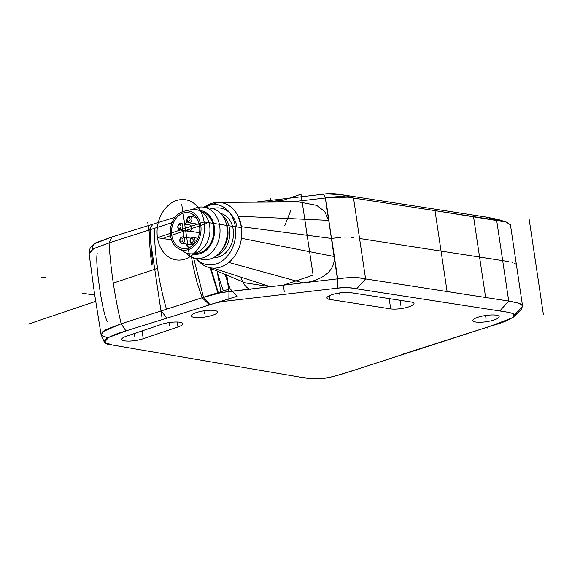 <?xml version="1.0" encoding="UTF-8"?>
<svg xmlns="http://www.w3.org/2000/svg" width="572" height="572" viewBox="0 0 572 572"><rect width="100%" height="100%" fill="white"/><g stroke="black" fill="none" stroke-linecap="round" stroke-linejoin="round"><path stroke-width="0.86" d="M207.879 295.924L230.116 288.781L237.173 296.26L125.954 330.909L210.031 304.719C215.501 302.774 221.772 301.48 228.85 300.829L337.58 288.152C343.05 287.244 349.406 287.473 356.656 288.817L499.778 310.961C510.739 312.469 515.465 313.899 513.963 315.258L512.791 317.667L490.99 325.997L356.935 369.333C323.495 379.751 323.144 380.151 300.815 377.255L112.434 345.045L104.39 342.306L108.558 337.466L125.954 330.916C105.999 336.751 96.082 343.286 112.434 345.045M475.861 322.05A13.278 3.139 171.5 0 0 490.662 320.928A13.278 3.139 171.5 0 0 499.163 316.645A13.278 3.139 171.5 0 0 496.203 315.165A13.278 3.139 171.5 0 0 481.402 316.295A13.278 3.139 171.5 0 0 472.901 320.57A13.278 3.139 171.5 0 0 475.861 322.05M143.236 338.724L177.971 326.969A13.278 3.139 171.5 0 0 182.79 323.723A13.278 3.139 171.5 0 0 179.837 322.243A13.278 3.139 171.5 0 0 161.347 324.403L126.612 336.15A13.278 3.139 171.5 0 0 121.793 339.396A13.278 3.139 171.5 0 0 124.753 340.876A13.278 3.139 171.5 0 0 143.236 338.724L142.07 330.923M212.712 315.222A13.278 3.139 171.5 0 0 217.524 311.976A13.278 3.139 171.5 0 0 214.572 310.496A13.278 3.139 171.5 0 0 196.089 312.655A13.278 3.139 171.5 0 0 191.27 315.901A13.278 3.139 171.5 0 0 194.223 317.381A13.278 3.139 171.5 0 0 212.712 315.222M411.061 301.995L350.243 292.592A13.278 3.139 171.5 0 0 335.435 293.715A13.278 3.139 171.5 0 0 326.941 297.991A13.278 3.139 171.5 0 0 329.894 299.471L390.712 308.88A13.278 3.139 171.5 0 0 405.512 307.757A13.278 3.139 171.5 0 0 414.014 303.475A13.278 3.139 171.5 0 0 411.061 301.995M104.39 342.306L101.065 334.57L105.255 329.822L121.157 323.788L202.166 297.762L209.495 304.883M191.506 256.871L192.8 264.772L196.947 282.189L202.166 297.762L221.035 292.621L270.291 286.701L213.192 268.118A33.026 25.547 98.8 0 1 206.807 266.767A33.026 25.547 98.8 0 1 196.432 258.437M101.065 334.57L94.444 293.207L89.003 252.946L94.065 248.455L109.066 242.893L172.086 222.637M92.013 249.642L93.458 244.137L111.912 236.951L175.175 217.238L111.912 236.951L95.831 242.793L90.283 247.462L89.003 252.946M512.791 317.667L521.128 309.666L513.327 316.874L513.963 315.258C514.114 312.577 506.256 312.169 499.778 310.961L356.656 288.817C352.195 287.602 345.838 287.38 337.58 288.152L228.85 300.829C221.657 301.515 215.379 302.81 210.031 304.719L166.881 318.161L161.204 310.903L203.475 297.318C210.553 294.673 219.055 292.742 228.964 291.52L226.462 274.767L228.964 291.52L303.046 282.883C317.367 281.624 336.029 273.037 334.084 256.485L325.604 197.948L323.537 194.187L254.726 202.209L323.537 194.187C329.072 193.286 335.428 193.508 342.614 194.859L485.735 217.002L342.614 194.859L353.517 198.034C342.814 196.21 340.047 196.103 325.604 197.948L294.022 201.63L325.604 197.948L347.662 197.147M349.599 197.433L435.013 210.646L353.517 198.034L359.559 238.481L502.688 260.625L496.639 220.177L435.013 210.646L506.434 222.108L498.126 219.433L485.735 217.002L498.891 219.72M513.963 315.258L522.222 306.899L521.128 309.666L519.276 311.375M521.128 309.666L522.515 305.598L517.839 302.795L508.73 301.072L519.405 303.296M337.58 288.152L337.695 278.843C352.903 276.912 354.869 277.163 365.601 278.929L508.73 301.072L502.688 260.625L508.365 261.568M331.388 238.431L241.37 226.705A33.026 25.547 -81.2 0 0 204.354 207.243L218.104 202.395L219.848 202.474A33.026 25.547 98.8 0 1 238.131 216.187L241.37 226.705L241.434 238.295A33.026 25.547 98.8 0 1 228.814 262.455L303.046 282.883L270.291 286.701L245.474 282.911L206.807 266.767M228.814 262.455C223.945 266.416 218.74 268.297 213.192 268.118M265.973 202.08L282.21 200.186L283.111 201.823M506.434 222.108L510.424 224.703L522.515 305.591M213.821 257.471A22.337 17.282 -81.2 0 0 219.269 256.735A22.337 17.282 -81.2 0 0 233.462 234.42A22.337 17.282 -81.2 0 0 220.635 213.42M296.982 201.58L316.659 205.355L324.646 211.418L328.685 220.37L324.646 211.418L316.666 205.362L296.997 201.58L219.848 202.474M222.429 215.565A22.337 17.282 98.8 0 1 229.494 237.344A22.337 17.282 98.8 0 1 216.18 255.97M222.336 249.292A21.042 16.281 -81.2 0 0 226.283 223.788M195.881 258.351L203.182 259.481A25.904 20.041 -81.2 0 0 210.861 258.773A25.904 20.041 -81.2 0 0 226.991 227.17A25.904 20.041 -81.2 0 0 211.097 208.287L203.804 207.157A25.904 20.041 98.8 0 1 219.691 226.04A25.904 20.041 98.8 0 1 203.56 257.65A25.904 20.041 98.8 0 1 195.881 258.351A25.904 20.041 98.8 0 1 185.957 252.81M192.664 209.452A25.904 20.041 98.8 0 1 196.117 207.865A25.904 20.041 98.8 0 1 203.804 207.157M199.192 210.475A22.015 17.031 98.8 0 1 214.278 226.676A22.015 17.031 98.8 0 1 200.572 253.539A22.015 17.031 98.8 0 1 192.485 253.804M195.138 253.289A21.042 16.281 -81.2 0 0 200.429 252.602A21.042 16.281 -81.2 0 0 213.806 231.481A21.042 16.281 -81.2 0 0 201.566 211.762M178.421 248.584L184.363 252.016A22.337 17.282 -81.2 0 0 195.753 253.096A22.337 17.282 -81.2 0 0 209.788 226.819A22.337 17.282 -81.2 0 0 190.905 209.724L184.205 211.197A19.748 15.28 98.8 0 1 200.901 226.312A19.748 15.28 98.8 0 1 188.488 249.542A19.748 15.28 98.8 0 1 178.421 248.584A19.748 15.28 98.8 0 1 170.427 229.115A19.748 15.28 98.8 0 1 182.811 211.583A19.748 15.28 98.8 0 1 184.205 211.197M183.047 213.142A18.132 14.028 -81.2 0 0 171.514 231.86A18.132 14.028 -81.2 0 0 182.876 248.477A18.132 14.028 -81.2 0 0 188.252 247.983A18.132 14.028 -81.2 0 0 199.785 229.258A18.132 14.028 -81.2 0 0 188.424 212.641A18.132 14.028 -81.2 0 0 183.047 213.142M189.017 247.697A18.132 14.028 98.8 0 1 185.886 243.958M183.505 237.037A18.132 14.028 98.8 0 1 183.505 230.516M185.328 224.245A18.132 14.028 98.8 0 1 187.08 221.121M191.491 216.631A18.132 14.028 98.8 0 1 194.037 215.244M179.801 229.944L188.717 231.324A3.239 2.502 -81.2 0 0 189.675 231.238A3.239 2.502 -81.2 0 0 191.734 227.892A3.239 2.502 -81.2 0 0 189.711 224.925L180.788 223.545A3.239 2.502 98.8 0 1 182.818 226.512A3.239 2.502 98.8 0 1 180.759 229.858A3.239 2.502 98.8 0 1 179.801 229.944A3.239 2.502 98.8 0 1 177.77 226.977A3.239 2.502 98.8 0 1 179.83 223.631A3.239 2.502 98.8 0 1 180.788 223.545M181.796 243.322A3.239 2.502 98.8 0 1 179.765 240.354A3.239 2.502 98.8 0 1 181.825 237.015A3.239 2.502 98.8 0 1 182.79 236.922A3.239 2.502 98.8 0 1 184.813 239.89A3.239 2.502 98.8 0 1 182.754 243.236A3.239 2.502 98.8 0 1 181.796 243.322L190.719 244.702A3.239 2.502 -81.2 0 0 191.677 244.616A3.239 2.502 -81.2 0 0 192.621 244.029M188.896 222.78A3.239 2.502 98.8 0 1 186.865 219.812A3.239 2.502 98.8 0 1 188.924 216.473A3.239 2.502 98.8 0 1 189.883 216.38A3.239 2.502 98.8 0 1 191.913 219.348A3.239 2.502 98.8 0 1 189.854 222.694A3.239 2.502 98.8 0 1 188.896 222.78L197.812 224.16A3.239 2.502 -81.2 0 0 198.77 224.074A3.239 2.502 -81.2 0 0 199.156 223.902M179.2 224.753A1.945 1.502 98.8 0 1 180.974 226.119A1.945 1.502 98.8 0 1 179.758 228.485A1.945 1.502 98.8 0 1 177.992 227.12A1.945 1.502 98.8 0 1 179.2 224.753M181.202 238.131A1.945 1.502 98.8 0 1 182.969 239.496A1.945 1.502 98.8 0 1 181.76 241.863A1.945 1.502 98.8 0 1 179.994 240.505A1.945 1.502 98.8 0 1 181.202 238.131M188.295 217.589A1.945 1.502 98.8 0 1 190.068 218.954A1.945 1.502 98.8 0 1 188.853 221.321A1.945 1.502 98.8 0 1 187.087 219.963A1.945 1.502 98.8 0 1 188.295 217.589M193.014 243.851A3.239 2.502 98.8 0 1 192.056 243.937A3.239 2.502 98.8 0 1 190.026 240.969A3.239 2.502 98.8 0 1 192.085 237.63A3.239 2.502 98.8 0 1 193.043 237.537A3.239 2.502 98.8 0 1 195.073 240.505A3.239 2.502 98.8 0 1 193.014 243.851M191.463 238.746A1.945 1.502 98.8 0 1 193.229 240.111A1.945 1.502 98.8 0 1 192.02 242.478A1.945 1.502 98.8 0 1 190.247 241.119A1.945 1.502 98.8 0 1 191.463 238.746M282.461 201.83L282.21 200.186M46.017 277.792L41.155 277.041M95.667 301.358L28.6 324.045M94.73 295.109L82.683 293.243M300.815 377.255C319.062 380.652 328.8 378.685 356.935 369.333L470.756 332.389M204.397 313.935L203.932 310.832L204.397 313.935M113.328 283.068L157.629 268.332M107.872 337.873L101.408 335.349L102.338 331.932L121.157 323.788L202.795 297.562M88.989 253.746L93.486 248.763L109.066 242.893L172.079 222.651M225.111 274.202A116.266 68.34 71.3 0 0 230.116 288.781L223.43 290.926A121.65 71.507 71.3 0 1 217.038 270.856M203.475 297.311L217.775 292.75L210.346 268.161M97.19 253.232C96.21 259.08 97.033 270.77 99.65 288.309C102.288 305.927 104.876 317.052 107.414 321.678M217.775 292.75L223.43 290.926M218.29 292.578L210.946 268.397M241.162 277.22A12.949 7.615 71.3 0 0 250.851 289.418M169.198 322.579L169.662 325.69M134.341 333.54L134.878 337.123L134.341 333.54M487.437 328.006L487.344 327.398M486.028 318.611L485.564 315.501L486.028 318.611M543.4 314.5L529.214 219.577M147.74 222.394L161.926 317.317M359.559 238.481L365.601 278.929C359.102 277.134 349.792 277.105 337.695 278.843L331.646 238.395L340.569 237.394M344.423 237.094L347.797 237.044M350.808 237.237L353.668 237.587M511.976 262.405L512.977 262.712M514.736 263.435L515.336 263.771M516.001 264.293L516.48 265.201M356.656 288.817L365.601 278.929L447.104 291.534L508.73 301.072L499.778 310.961M520.613 303.796L522.529 305.748M152.838 224.203L149.113 230.008L172.086 222.63L149.113 230.008A211.018 124.038 -108.7 0 0 151.802 265.072M485.735 217.002L496.639 220.177L505.805 221.922L510.431 224.76M510.438 224.86L510.16 225.926M326.633 193.851L342.614 194.859M401.801 354.504L490.99 325.997C501.944 323.037 509.387 319.991 513.327 316.874M161.204 310.903L203.475 297.318L210.031 304.719M485.621 297.497L473.53 216.602M447.104 291.534L435.013 210.646M152.917 264.693A207.922 122.215 -108.7 0 1 150.272 229.637M166.473 309.209C158.616 281.653 154.583 254.69 154.383 228.314M270.306 198.069L270.899 202.009M278.307 201.902L301.015 194.215L313.106 275.111L283.326 285.185L284.255 291.405M290.826 210.339L284.72 225.84M340.068 296.031L339.604 292.921M400.886 305.441L400.121 300.307M485.564 315.501L485.986 318.297L485.564 315.501M180.788 229.808L199.514 232.704M307.243 234.606L305.784 235.092M171.564 239.882L157.457 237.695L204.111 221.922A30.438 23.545 98.8 0 1 185.156 259.052A30.438 23.545 98.8 0 1 157.457 237.695A30.438 23.545 98.8 0 1 176.412 200.565A30.438 23.545 98.8 0 1 204.111 221.922L235.328 226.748A30.438 23.545 98.8 0 1 223.445 259.953A30.438 23.545 98.8 0 1 195.824 258.344M203.746 207.15A30.438 23.545 98.8 0 1 235.328 226.748L241.477 227.499M294.022 201.63L325.339 197.983L337.43 278.871L229.222 291.491L226.741 274.889M237.151 228.135A27.52 21.293 -81.2 0 0 212.712 208.63M181.71 204.197L189.482 256.199M206.535 223.495L164.765 237.623M111.912 236.951L109.066 242.893C110.668 269.483 114.693 296.446 121.157 323.788L125.954 330.916M193.601 257.822L203.475 297.318M228.964 291.52L228.85 300.829M290.955 201.987L218.118 202.395M217.045 270.863L221.035 292.621M334.084 256.485L241.434 238.295M328.685 220.37L238.131 216.187M177.971 326.969L177.234 322.029M390.712 308.88L389.182 298.613M329.336 295.717L329.894 299.471M191.141 238.217L182.79 236.922M196.046 217.339L189.883 216.38M194.008 244.244L192.056 243.937M197.912 238.295L193.043 237.537"/></g></svg>
